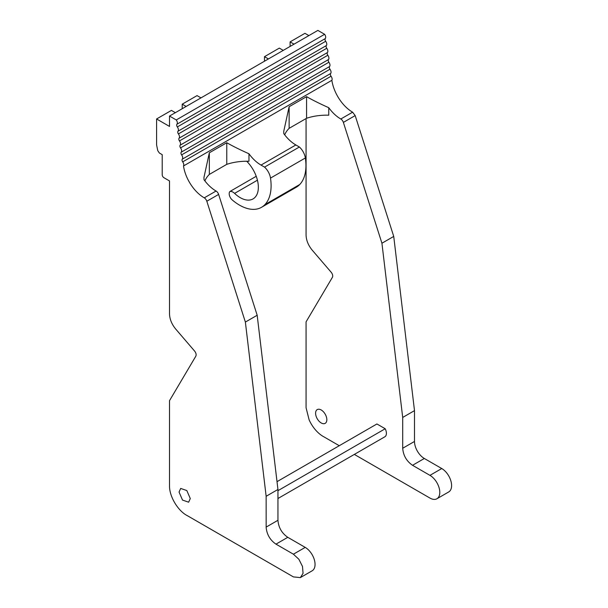 <?xml version="1.0" encoding="UTF-8"?>
<svg xmlns="http://www.w3.org/2000/svg" width="608" height="608" viewBox="0 0 608 608"><rect width="100%" height="100%" fill="white"/><g stroke="black" fill="none" stroke-linecap="round" stroke-linejoin="round"><path stroke-width="0.91" d="M339.272 445.717L324.026 436.909A24.236 13.992 -120 0 1 309.13 419.877L306.067 407.748L306.067 321.845L332.401 277.324A3.975 2.295 -120 0 0 331.17 272.247L312.208 250.146C308.286 245.358 306.234 240.32 306.067 235.038L306.067 118.568M354.335 454.412L429.962 498.074A13.908 8.033 -120 0 0 436.916 498.765A13.908 8.033 -120 0 0 439.797 492.396A13.908 8.033 -120 0 0 429.955 475.357L412.536 465.302C406.562 461.176 403.279 455.498 402.701 448.263L414.496 441.454L414.512 441.993A13.908 8.033 60 0 0 424.331 458.485L412.536 465.302M381.93 243.23L343.376 122.398L355.178 115.581L393.733 236.421L381.93 243.23L402.701 417.445L402.701 448.263M343.376 122.398A3.975 2.295 -120 0 0 340.807 119.008C336.406 116.44 332.386 112.67 328.753 107.7L328.753 115.201A39.733 22.944 180 0 0 306.569 118.279L289.127 128.341A39.733 22.944 -0 0 0 284.704 134.862M277.02 481.658L376.922 423.974L385.206 428.754A7.547 4.362 -120 0 1 386.027 435.396A7.547 4.362 -120 0 1 384.841 436.795L277.947 498.514M326.838 419.718A7.95 4.59 -120 0 0 323.365 411.715A7.95 4.59 -120 0 0 317.247 409.587A7.95 4.59 -120 0 0 315.598 413.227A7.95 4.59 -120 0 0 319.063 421.222A7.95 4.59 -120 0 0 325.189 423.35A7.95 4.59 -120 0 0 326.838 419.718M290.1 46.436L290.1 41.891L304.942 33.318L308.879 35.591M324.611 34.291L176.259 119.943L169.51 116.052L317.87 30.4L324.611 34.291A3.435 1.984 60 0 1 325.288 38.578A2.212 1.277 60 0 0 325.683 41.283A3.435 1.984 60 0 1 326.359 45.562A2.212 1.277 60 0 0 326.754 48.268A3.435 1.984 60 0 1 327.431 52.554A2.212 1.277 60 0 0 327.826 55.26A3.435 1.984 60 0 1 328.502 59.538A2.212 1.277 60 0 0 328.898 62.244A3.435 1.984 60 0 1 329.574 66.53A2.212 1.277 60 0 0 329.969 69.236A3.435 1.984 60 0 1 330.646 73.522A2.212 1.277 60 0 0 331.041 76.228A3.435 1.984 60 0 1 332.128 79.184A3.435 1.984 60 0 1 331.862 80.309A29.8 17.206 60 0 0 352.61 112.191L355.178 115.581M393.733 236.421L414.496 410.628L414.496 441.454M429.955 475.357L441.758 468.54L424.331 458.485M441.758 468.54A13.908 8.033 60 0 1 450.847 480.799A13.908 8.033 60 0 1 448.719 491.948L436.916 498.765M414.496 410.628L402.701 417.445M261.014 165.08L295.853 144.962L299.387 146.999L264.548 167.116L261.014 165.08A29.8 17.206 60 0 1 248.961 153.771C240.206 149.857 232.811 146.178 226.769 142.728L226.769 164.35L209.334 174.412A39.733 22.944 -0 0 0 204.904 180.933M331.041 76.228L182.689 161.872A3.435 1.984 60 0 1 183.776 164.836A3.435 1.984 60 0 1 183.502 165.961A29.8 17.206 60 0 0 204.258 197.843L216.06 191.034A29.8 17.206 60 0 1 204.007 179.725L203.946 177.475L209.334 152.79L226.769 142.728M183.502 165.961L331.862 80.309M328.753 107.7C320.006 103.793 312.603 100.107 306.569 96.657L306.569 118.279M295.853 144.962A29.8 17.206 60 0 1 283.799 133.654L283.738 131.412L289.127 106.719L306.569 96.657M248.961 153.771L248.961 161.272A39.733 22.944 -0 0 0 226.769 164.35M204.258 197.843A3.975 2.295 60 0 1 206.819 201.233L245.374 322.073L266.144 496.28L266.16 527.645C266.95 534.713 270.218 540.208 275.979 544.137L293.398 554.192L298.87 559.261L302.495 566.451L303.058 573.336L300.367 577.6L293.413 576.908L187.477 515.751C178.342 511.267 169.731 497.283 169.51 486.582L169.51 400.68L195.844 356.159C196.475 354.677 196.065 352.99 194.621 351.09L175.651 328.989C171.73 324.193 169.685 319.162 169.51 313.88L169.51 180.941L163.894 177.696A2.386 1.376 60 0 1 162.207 174.777L162.207 154.66L159.387 153.034L157.761 150.647L156.59 144.924L156.59 118.97L169.51 126.434L169.51 116.052M277.947 490.679L385.206 428.754M290.1 41.891L294.029 44.164M176.259 119.943A3.435 1.984 60 0 1 176.928 124.23L325.288 38.578M176.928 124.23A2.212 1.277 60 0 0 177.331 126.935L325.683 41.283M177.331 126.935A3.435 1.984 60 0 1 178.007 131.214L326.359 45.562M178.007 131.214A2.212 1.277 60 0 0 178.402 133.92L326.754 48.268M178.402 133.92A3.435 1.984 60 0 1 179.079 138.206L327.431 52.554M179.079 138.206A2.212 1.277 60 0 0 179.474 140.912L327.826 55.26M179.474 140.912A3.435 1.984 60 0 1 180.15 145.19L328.502 59.538M180.15 145.19A2.212 1.277 60 0 0 180.546 147.896L328.898 62.244M180.546 147.896A3.435 1.984 60 0 1 181.222 152.182L329.574 66.53M181.222 152.182A2.212 1.277 60 0 0 181.617 154.888L329.969 69.236M181.617 154.888A3.435 1.984 60 0 1 182.294 159.167L330.646 73.522M182.689 161.872A2.212 1.277 60 0 1 182.294 159.167M264.548 167.116A11.924 6.886 60 0 1 268.721 172.68A11.924 6.886 60 0 1 270.507 178.098A47.682 27.527 60 0 1 271.1 185.706A47.682 27.527 60 0 1 264.913 204.622A43.996 25.399 60 0 1 261.508 207.313L296.354 187.196A43.996 25.399 -120 0 0 299.752 184.505A47.682 27.527 -120 0 0 305.946 165.596A47.682 27.527 -120 0 0 305.353 157.981A11.924 6.886 -120 0 0 303.567 152.57A11.924 6.886 -120 0 0 299.387 146.999M289.127 106.719L289.127 128.341M190.281 498.552L186.816 490.557L180.69 488.429L179.048 492.062L182.514 500.065L188.64 502.193L190.281 498.552M216.06 191.034A3.975 2.295 60 0 1 218.622 194.423L257.176 315.256L277.947 489.47L277.947 520.288C278.532 527.524 281.808 533.201 287.782 537.32L305.201 547.382A13.908 8.033 60 0 1 315.05 564.422A13.908 8.033 60 0 1 312.17 570.79L300.367 577.6M209.334 152.79L209.334 174.412M246.696 161.234A25.209 14.554 60 0 1 258.354 187.279A25.209 14.554 60 0 1 257.321 193.58A25.688 14.835 60 0 1 253.05 198.915A25.688 14.835 60 0 1 234.597 193.382L257.427 180.196M261.508 207.313A43.996 25.399 60 0 1 232.233 199.933A5.616 3.245 60 0 1 229.193 193.716A5.616 3.245 60 0 1 229.93 191.482A7.509 4.332 60 0 1 234.597 193.382M200.982 97.88L197.053 95.608L182.218 104.173L182.218 108.718M264.48 61.218L264.48 56.681L268.417 58.953M175.355 112.678L171.426 110.405L156.59 118.97M264.48 56.681L279.33 48.108L283.26 50.38M186.147 106.446L182.218 104.173M229.93 191.482L256.226 176.297M266.144 496.28L277.947 489.47M245.374 322.073L257.176 315.256M340.807 119.008L352.61 112.191M206.819 201.233L218.622 194.423M270.507 178.098L305.353 157.981M264.913 204.622L299.752 184.505M293.413 554.2L305.216 547.39M287.782 537.32L275.979 544.137M266.144 527.106L277.947 520.288"/></g></svg>
